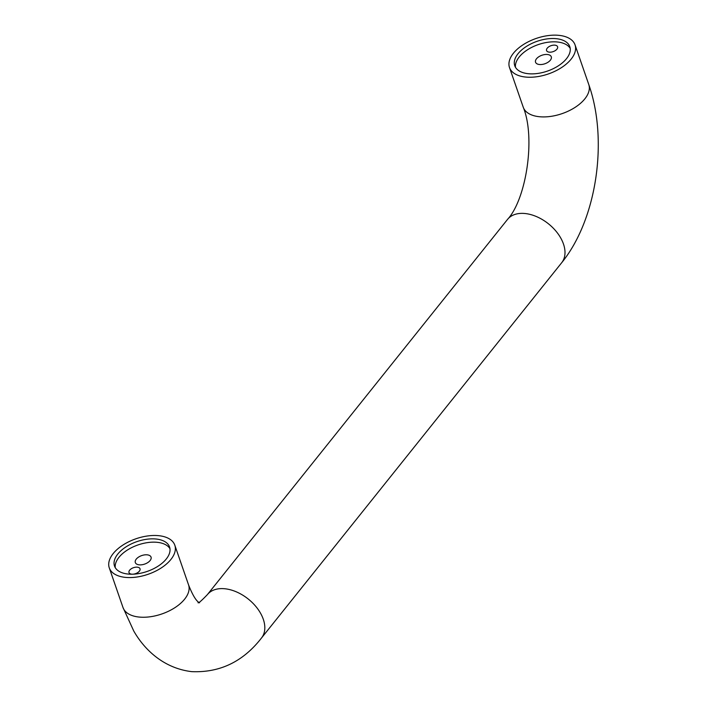 <?xml version="1.0" encoding="UTF-8"?>
<svg xmlns="http://www.w3.org/2000/svg" width="707" height="707" viewBox="0 0 707 707"><rect width="100%" height="100%" fill="white"/><g stroke="black" fill="none" stroke-linecap="round" stroke-linejoin="round"><path stroke-width="1.06" d="M547.236 48.173A5.824 3.155 160.9 0 1 553.033 45.204A5.824 3.155 160.9 0 1 557.593 46.759A5.824 3.155 160.9 0 1 556.939 49.154A5.824 3.155 160.9 0 1 551.142 52.115A5.824 3.155 160.9 0 1 546.582 50.568A5.824 3.155 160.9 0 1 547.236 48.173M536.489 58.796A8.325 4.507 160.9 0 1 544.761 54.563A8.325 4.507 160.9 0 1 551.283 56.781A8.325 4.507 160.9 0 1 550.346 60.21A8.325 4.507 160.9 0 1 542.066 64.443A8.325 4.507 160.9 0 1 535.553 62.225A8.325 4.507 160.9 0 1 536.489 58.796M133.119 574.181A5.824 3.155 -19.1 0 0 139.367 571.168A5.824 3.155 -19.1 0 0 140.021 568.764A5.824 3.155 -19.1 0 0 135.461 567.217A5.824 3.155 -19.1 0 0 129.664 570.178A5.824 3.155 -19.1 0 0 129.01 572.582A5.824 3.155 -19.1 0 0 132.165 574.208M150.114 560.536A8.325 4.507 -19.1 0 0 151.051 557.107A8.325 4.507 -19.1 0 0 144.537 554.898A8.325 4.507 -19.1 0 0 136.257 559.131A8.325 4.507 -19.1 0 0 135.32 562.551A8.325 4.507 -19.1 0 0 141.833 564.769A8.325 4.507 -19.1 0 0 150.114 560.536M158.713 535.676A34.678 18.771 160.9 0 1 174.806 545.177A34.678 18.771 160.9 0 1 161.302 567.898A34.678 18.771 160.9 0 1 125.36 577.372A34.678 18.771 160.9 0 1 109.276 567.871A34.678 18.771 160.9 0 1 122.779 545.15A34.678 18.771 160.9 0 1 158.713 535.676M128.029 574.04A29.128 15.766 160.9 0 1 114.516 566.06A29.128 15.766 160.9 0 1 125.855 546.971A29.128 15.766 160.9 0 1 156.053 539.017A29.128 15.766 160.9 0 1 169.565 546.997A29.128 15.766 160.9 0 1 158.218 566.077A29.128 15.766 160.9 0 1 128.029 574.04M169.963 548.703A29.128 15.766 -19.1 0 0 157.193 542.322A29.128 15.766 -19.1 0 0 128.303 549.463A29.128 15.766 -19.1 0 0 115.259 567.65M556.276 38.682A29.128 15.766 -19.1 0 0 526.088 46.644A29.128 15.766 -19.1 0 0 514.749 65.724A29.128 15.766 -19.1 0 0 528.262 73.705A29.128 15.766 -19.1 0 0 558.45 65.751A29.128 15.766 -19.1 0 0 569.798 46.662A29.128 15.766 -19.1 0 0 556.276 38.682M515.491 67.324A29.128 15.766 160.9 0 1 528.527 49.137A29.128 15.766 160.9 0 1 557.425 41.996A29.128 15.766 160.9 0 1 570.196 48.376M525.593 77.045A34.678 18.771 -19.1 0 0 561.535 67.572A34.678 18.771 -19.1 0 0 575.038 44.85A34.678 18.771 -19.1 0 0 558.945 35.35A34.678 18.771 -19.1 0 0 523.003 44.824A34.678 18.771 -19.1 0 0 509.5 67.545A34.678 18.771 -19.1 0 0 525.593 77.045M199.515 602.815C199.966 602.355 195.998 603.84 188.548 584.857A34.678 18.771 160.9 0 1 175.044 607.578A34.678 18.771 160.9 0 1 139.102 617.052A34.678 18.771 160.9 0 1 123.009 607.552L109.276 567.871M198.048 602.673C198.216 603.592 201.318 600.923 207.354 594.658A34.678 22.129 38.7 0 1 224.888 588.763A34.678 22.129 38.7 0 1 257.507 608.568A34.678 22.129 38.7 0 1 261.51 637.979L561.685 262.73C596.938 219.4 608.329 139.845 588.772 84.531L575.038 44.85M207.354 594.658L507.529 219.409A34.678 22.129 38.7 0 1 525.062 213.523A34.678 22.129 38.7 0 1 557.682 233.319A34.678 22.129 38.7 0 1 561.685 262.73M507.529 219.409C526.079 199.436 535.862 137.945 523.242 107.217A34.678 18.771 -19.1 0 0 539.335 116.717A34.678 18.771 -19.1 0 0 575.277 107.252A34.678 18.771 -19.1 0 0 588.772 84.531M123.009 607.552L133.773 631.051C144.299 649.477 163.503 668.301 191.774 671.65C219.93 672.825 243.173 661.602 261.51 637.979M188.548 584.857L174.806 545.177M523.242 107.217L509.5 67.545"/></g></svg>
